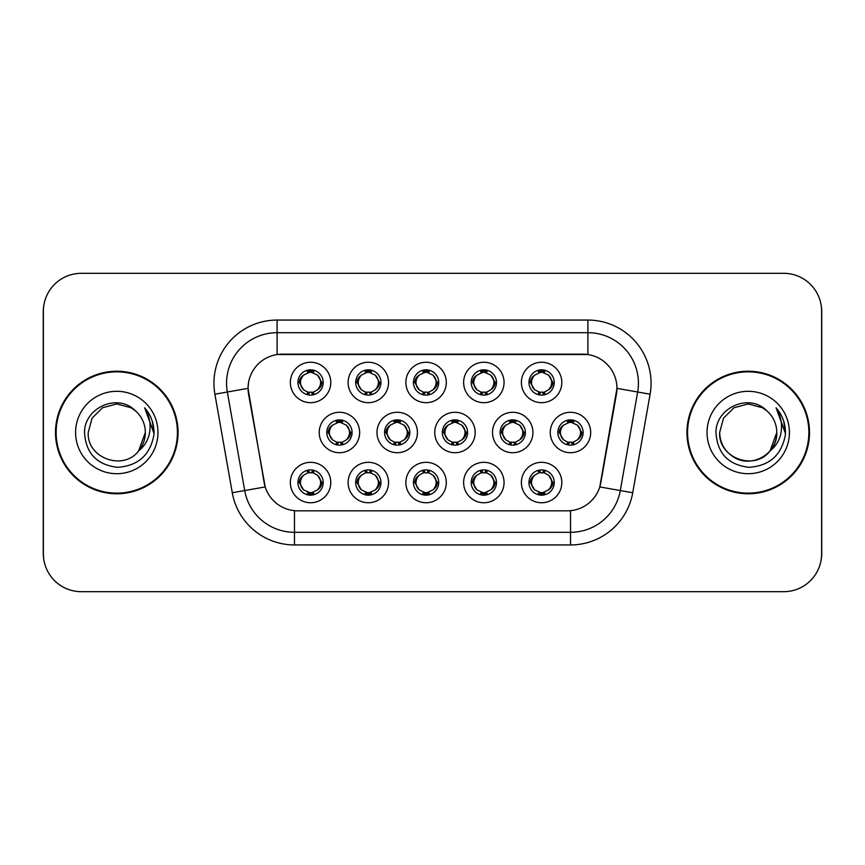 <?xml version="1.0" encoding="UTF-8"?>
<svg xmlns="http://www.w3.org/2000/svg" width="865" height="865" viewBox="0 0 865 865"><rect width="100%" height="100%" fill="white"/><g stroke="black" fill="none" stroke-linecap="round" stroke-linejoin="round"><path stroke-width="1.3" d="M504.057 482.529A20.219 20.219 0 0 1 483.849 502.749A20.219 20.219 0 0 1 463.629 482.529A20.219 20.219 0 0 1 483.849 462.321A20.219 20.219 0 0 1 504.057 482.529M471.209 482.529A12.629 12.629 0 0 0 483.849 495.169A12.629 12.629 0 0 0 496.478 482.529A12.629 12.629 0 0 0 483.849 469.9A12.629 12.629 0 0 0 471.209 482.529L472.582 482.529L476.885 489.86A10.11 10.11 0 0 1 476.885 475.199C474.117 477.112 472.69 479.556 472.582 482.529M446.297 482.529A20.219 20.219 0 0 1 426.077 502.749A20.219 20.219 0 0 1 405.869 482.529A20.219 20.219 0 0 1 426.077 462.321A20.219 20.219 0 0 1 446.297 482.529M413.448 482.529A12.629 12.629 0 0 0 426.077 495.169A12.629 12.629 0 0 0 438.717 482.529A12.629 12.629 0 0 0 426.077 469.9A12.629 12.629 0 0 0 413.448 482.529L414.822 482.529L419.125 489.86A10.11 10.11 0 0 1 419.125 475.199C416.357 477.112 414.919 479.556 414.822 482.529M388.536 482.529A20.219 20.219 0 0 1 368.317 502.749A20.219 20.219 0 0 1 348.108 482.529A20.219 20.219 0 0 1 368.317 462.321A20.219 20.219 0 0 1 388.536 482.529M355.688 482.529A12.629 12.629 0 0 0 368.317 495.169A12.629 12.629 0 0 0 380.957 482.529A12.629 12.629 0 0 0 368.317 469.9A12.629 12.629 0 0 0 355.688 482.529L357.05 482.529L361.365 489.86A10.11 10.11 0 0 1 361.365 475.199C358.597 477.112 357.159 479.556 357.05 482.529M330.776 482.529A20.219 20.219 0 0 1 310.557 502.749A20.219 20.219 0 0 1 290.348 482.529A20.219 20.219 0 0 1 310.557 462.321A20.219 20.219 0 0 1 330.776 482.529M297.928 482.529A12.629 12.629 0 0 0 310.557 495.169A12.629 12.629 0 0 0 323.196 482.529A12.629 12.629 0 0 0 310.557 469.9A12.629 12.629 0 0 0 297.928 482.529L299.29 482.529L303.604 489.86A10.11 10.11 0 0 1 303.593 475.199C300.836 477.112 299.398 479.556 299.29 482.529M561.817 482.529A20.219 20.219 0 0 1 541.609 502.749A20.219 20.219 0 0 1 521.39 482.529A20.219 20.219 0 0 1 541.609 462.321A20.219 20.219 0 0 1 561.817 482.529M528.969 482.529A12.629 12.629 0 0 0 541.609 495.169A12.629 12.629 0 0 0 554.238 482.529A12.629 12.629 0 0 0 541.609 469.9A12.629 12.629 0 0 0 528.969 482.529L530.342 482.529L534.646 489.86A10.11 10.11 0 0 1 534.646 475.199C531.889 477.112 530.45 479.556 530.342 482.529M532.937 432.5A20.219 20.219 0 0 1 512.729 452.719A20.219 20.219 0 0 1 492.509 432.5A20.219 20.219 0 0 1 512.729 412.281A20.219 20.219 0 0 1 532.937 432.5M500.089 432.5A12.629 12.629 0 0 0 512.729 445.129A12.629 12.629 0 0 0 525.358 432.5A12.629 12.629 0 0 0 512.729 419.871A12.629 12.629 0 0 0 500.089 432.5L501.462 432.522L505.766 439.831A10.11 10.11 0 0 1 505.776 425.158C502.998 427.083 501.559 429.527 501.462 432.522M475.177 432.5A20.219 20.219 0 0 1 454.968 452.719A20.219 20.219 0 0 1 434.749 432.5A20.219 20.219 0 0 1 454.968 412.281A20.219 20.219 0 0 1 475.177 432.5M442.329 432.5A12.629 12.629 0 0 0 454.968 445.129A12.629 12.629 0 0 0 467.597 432.5A12.629 12.629 0 0 0 454.968 419.871A12.629 12.629 0 0 0 442.329 432.5L443.702 432.522L448.005 439.831A10.11 10.11 0 0 1 448.016 425.158C445.237 427.083 443.799 429.527 443.702 432.522M417.417 432.5A20.219 20.219 0 0 1 397.197 452.719A20.219 20.219 0 0 1 376.989 432.5A20.219 20.219 0 0 1 397.197 412.281A20.219 20.219 0 0 1 417.417 432.5M384.568 432.5A12.629 12.629 0 0 0 397.197 445.129A12.629 12.629 0 0 0 409.837 432.5A12.629 12.629 0 0 0 397.197 419.871A12.629 12.629 0 0 0 384.568 432.5L385.931 432.522L390.245 439.831A10.11 10.11 0 0 1 390.256 425.158A10.11 10.11 0 0 0 387.098 432.5M359.656 432.5A20.219 20.219 0 0 1 339.437 452.719A20.219 20.219 0 0 1 319.228 432.5A20.219 20.219 0 0 1 339.437 412.281A20.219 20.219 0 0 1 359.656 432.5M326.808 432.5A12.629 12.629 0 0 0 339.437 445.129A12.629 12.629 0 0 0 352.077 432.5A12.629 12.629 0 0 0 339.437 419.871A12.629 12.629 0 0 0 326.808 432.5L328.17 432.522L332.484 439.831A10.11 10.11 0 0 1 332.495 425.158C329.706 427.083 328.278 429.527 328.17 432.522M590.698 432.5A20.219 20.219 0 0 1 570.489 452.719A20.219 20.219 0 0 1 550.27 432.5A20.219 20.219 0 0 1 570.489 412.281A20.219 20.219 0 0 1 590.698 432.5M557.849 432.5A12.629 12.629 0 0 0 570.489 445.129A12.629 12.629 0 0 0 583.118 432.5A12.629 12.629 0 0 0 570.489 419.871A12.629 12.629 0 0 0 557.849 432.5L559.223 432.522L563.526 439.831A10.11 10.11 0 0 1 563.548 425.158C560.758 427.083 559.32 429.527 559.223 432.522M504.057 382.471A20.219 20.219 0 0 1 483.849 402.679A20.219 20.219 0 0 1 463.629 382.471A20.219 20.219 0 0 1 483.849 362.251A20.219 20.219 0 0 1 504.057 382.471M471.209 382.471A12.629 12.629 0 0 0 483.849 395.1A12.629 12.629 0 0 0 496.478 382.471A12.629 12.629 0 0 0 483.849 369.831A12.629 12.629 0 0 0 471.209 382.471M446.297 382.471A20.219 20.219 0 0 1 426.077 402.679A20.219 20.219 0 0 1 405.869 382.471A20.219 20.219 0 0 1 426.077 362.251A20.219 20.219 0 0 1 446.297 382.471M413.448 382.471A12.629 12.629 0 0 0 426.077 395.1A12.629 12.629 0 0 0 438.717 382.471A12.629 12.629 0 0 0 426.077 369.831A12.629 12.629 0 0 0 413.448 382.471M388.536 382.471A20.219 20.219 0 0 1 368.317 402.679A20.219 20.219 0 0 1 348.108 382.471A20.219 20.219 0 0 1 368.317 362.251A20.219 20.219 0 0 1 388.536 382.471M355.688 382.471A12.629 12.629 0 0 0 368.317 395.1A12.629 12.629 0 0 0 380.957 382.471A12.629 12.629 0 0 0 368.317 369.831A12.629 12.629 0 0 0 355.688 382.471M330.776 382.471A20.219 20.219 0 0 1 310.557 402.679A20.219 20.219 0 0 1 290.348 382.471A20.219 20.219 0 0 1 310.557 362.251A20.219 20.219 0 0 1 330.776 382.471M297.928 382.471A12.629 12.629 0 0 0 310.557 395.1A12.629 12.629 0 0 0 323.196 382.471A12.629 12.629 0 0 0 310.557 369.831A12.629 12.629 0 0 0 297.928 382.471M561.817 382.471A20.219 20.219 0 0 1 541.609 402.679A20.219 20.219 0 0 1 521.39 382.471A20.219 20.219 0 0 1 541.609 362.251A20.219 20.219 0 0 1 561.817 382.471M528.969 382.471A12.629 12.629 0 0 0 541.609 395.1A12.629 12.629 0 0 0 554.238 382.471A12.629 12.629 0 0 0 541.609 369.831A12.629 12.629 0 0 0 528.969 382.471M232.274 492.736L214.898 394.202A63.167 63.167 0 0 1 277.103 320.061L587.897 320.061A63.167 63.167 0 0 1 650.102 394.202L632.726 492.736A63.167 63.167 0 0 1 570.522 544.939L294.478 544.939A63.167 63.167 0 0 1 232.274 492.736L265.209 486.93L248.569 394.202A34.113 34.113 0 0 1 282.152 354.174L582.848 354.174A34.113 34.113 0 0 1 616.431 394.202L600.84 482.638A34.113 34.113 0 0 1 567.245 510.826L297.755 510.826A34.113 34.113 0 0 1 264.16 482.638L248.05 388.353L227.333 392.007A50.538 50.538 0 0 1 277.103 332.69L587.897 332.69A50.538 50.538 0 0 1 637.667 392.007L620.291 490.552A50.538 50.538 0 0 1 570.522 532.31L294.478 532.31A50.538 50.538 0 0 1 244.709 490.552L227.333 392.007A50.538 50.538 0 0 1 226.565 383.227M55.501 432.5A61.274 61.274 0 0 0 116.775 493.774A61.274 61.274 0 0 0 178.049 432.5A61.274 61.274 0 0 0 116.775 371.226A61.274 61.274 0 0 0 55.501 432.5M686.951 432.5A61.274 61.274 0 0 0 748.225 493.774A61.274 61.274 0 0 0 809.499 432.5A61.274 61.274 0 0 0 748.225 371.226A61.274 61.274 0 0 0 686.951 432.5M277.103 320.061L277.103 354.542L587.897 354.542L587.897 320.061M248.05 388.277L248.417 383.227M567.245 510.826L297.755 510.826M650.102 394.202L616.95 388.353L599.791 486.93L632.726 492.736M600.84 482.638L600.634 483.719M264.366 483.719L264.16 482.638M821.62 311.216A37.898 37.898 0 0 0 783.722 273.318L81.278 273.318A37.898 37.898 0 0 0 43.38 311.216L43.38 553.784A37.898 37.898 0 0 0 81.278 591.682L783.722 591.682A37.898 37.898 0 0 0 821.62 553.784L821.62 311.216M44.05 304.102A37.898 37.898 0 0 0 43.25 311.843L43.25 553.157A37.898 37.898 0 0 0 44.05 560.898M820.95 560.898A37.898 37.898 0 0 0 821.75 553.157L821.75 311.843A37.898 37.898 0 0 0 820.95 304.102M551.719 382.471A10.11 10.11 0 0 1 548.561 389.801C551.329 387.888 552.767 385.444 552.876 382.471L548.561 375.14A10.11 10.11 0 0 1 551.719 382.471M539.122 394.862L540.182 392.472L534.646 389.801C530.494 384.903 530.494 380.016 534.646 375.14C531.878 377.054 530.44 379.497 530.342 382.481L534.646 389.801A10.11 10.11 0 0 1 534.667 375.129A10.11 10.11 0 0 0 531.499 382.471M542.16 369.852L542.041 372.372L544.182 372.696A10.11 10.11 0 0 1 544.258 372.718L545.307 370.393M538.646 372.804L541.166 372.372L541.122 371.431M541.058 369.852L541.166 372.372M544.096 370.079L542.679 372.426L548.561 375.14C552.724 380.027 552.724 384.914 548.561 389.801L544.258 392.223L545.307 394.548M544.096 394.862L543.025 392.472L544.258 392.223M542.679 392.515L543.771 394.916M544.301 392.213L538.646 392.137M539.122 370.079L540.182 372.458L534.646 375.14M540.528 372.426L539.436 370.025M580.599 432.5A10.11 10.11 0 0 1 577.442 439.831C580.21 437.917 581.648 435.473 581.756 432.5L577.442 425.169A10.11 10.11 0 0 1 580.599 432.5M571.041 419.882L570.932 422.401L573.062 422.726A10.11 10.11 0 0 1 573.138 422.747L574.187 420.422M567.527 422.834L570.046 422.401L570.003 421.46M569.938 419.882L570.046 422.401M572.976 420.109L571.57 422.455L577.442 425.169C581.604 430.067 581.604 434.944 577.442 439.831L573.138 442.253L574.187 444.578M572.976 444.891L571.906 442.502L573.138 442.253M571.57 442.545L572.652 444.945M573.181 442.242L567.537 442.166M568.002 444.891L569.408 442.545L567.829 442.253L566.791 444.578M568.002 420.109L569.062 422.498L563.526 425.169C559.374 430.056 559.374 434.933 563.526 439.831L567.829 442.253M544.096 494.921L543.025 492.542L548.561 489.86C552.724 484.984 552.724 480.097 548.561 475.199A10.11 10.11 0 0 1 548.551 489.871C551.329 487.947 552.767 485.503 552.876 482.519L548.561 475.199L544.258 472.777L545.307 470.452M541.058 495.148L541.166 492.628L539.025 492.304A10.11 10.11 0 0 1 538.949 492.282L537.911 494.607M544.561 492.196L542.052 492.628L542.085 493.569M542.16 495.148L542.052 492.628M539.122 494.921L540.528 492.574L534.646 489.86C530.494 484.973 530.494 480.086 534.646 475.199L538.949 472.777L537.911 470.452M539.122 470.138L540.182 472.528L538.949 472.777M540.528 472.485L539.436 470.084M538.906 472.787L544.561 472.863M544.096 470.138L542.679 472.485L544.258 472.777M542.679 492.574L543.771 494.975M177.422 432.5A60.647 60.647 0 0 0 116.775 371.853A60.647 60.647 0 0 0 56.139 432.5A60.647 60.647 0 0 0 116.775 493.147A60.647 60.647 0 0 0 177.422 432.5M135.491 410.918C117.964 392.548 84.219 407.685 84.532 432.5C85.819 453.357 96.88 464.959 117.694 467.316C138.205 465.835 150.294 454.936 153.959 434.641L154.024 432.5C153.916 423.136 150.802 414.908 144.671 407.826C149.331 415.47 150.975 423.699 149.602 432.5C148.261 439.993 144.617 446.113 138.67 450.849C123.5 471.339 86.738 458.234 88.219 432.5L92.047 418.217L102.502 407.761L116.775 403.944L131.058 407.761L135.491 410.918A28.556 28.556 0 0 1 145.342 432.5L138.67 450.849A28.556 28.556 0 0 0 145.342 432.5L138.595 450.935M75.59 432.5A41.196 41.196 0 0 0 116.775 473.696A41.196 41.196 0 0 0 157.971 432.5A41.196 41.196 0 0 0 116.775 391.304A41.196 41.196 0 0 0 75.59 432.5M144.671 407.826L154.013 433.581L152.272 421.212L154.013 433.581L152.272 421.212L154.013 433.581L144.952 408.139M152.272 421.212L154.024 432.5M808.862 432.5A60.647 60.647 0 0 0 748.225 371.853A60.647 60.647 0 0 0 687.578 432.5A60.647 60.647 0 0 0 748.225 493.147A60.647 60.647 0 0 0 808.862 432.5M770.034 450.935L776.781 432.5C777.754 453.617 751.739 468.635 733.942 457.239C724.805 451.519 720.048 443.269 719.658 432.5L723.486 418.217L733.942 407.761L748.225 403.944L762.498 407.761L766.931 410.918C749.404 392.548 715.658 407.685 715.971 432.5C717.269 453.357 728.319 464.959 749.144 467.316C769.645 465.835 781.733 454.936 785.409 434.641L785.463 432.5C785.355 423.136 782.241 414.908 776.11 407.826C780.771 415.47 782.414 423.699 781.041 432.5C779.711 439.993 776.067 446.113 770.11 450.849A28.556 28.556 0 0 0 776.781 432.5L770.11 450.849C754.95 471.339 718.177 458.234 719.658 432.5M776.781 432.5A28.556 28.556 0 0 0 766.931 410.918M707.029 432.5A41.196 41.196 0 0 0 748.225 473.696A41.196 41.196 0 0 0 789.41 432.5A41.196 41.196 0 0 0 748.225 391.304A41.196 41.196 0 0 0 707.029 432.5M776.11 407.826L785.452 433.581L783.712 421.212L785.452 433.581L783.712 421.212L785.452 433.581L776.392 408.139M783.712 421.212L785.463 432.5M493.947 382.471A10.11 10.11 0 0 1 490.801 389.801C493.569 387.888 495.007 385.444 495.115 382.471L490.801 375.14A10.11 10.11 0 0 1 493.947 382.471M481.362 370.079L482.421 372.458L476.885 375.14C472.733 380.016 472.733 384.903 476.885 389.801A10.11 10.11 0 0 1 476.896 375.129C474.117 377.054 472.679 379.497 472.582 382.481L476.885 389.801L481.189 392.223L480.151 394.548M484.4 369.852L484.281 372.372L486.422 372.696A10.11 10.11 0 0 1 486.498 372.718L487.536 370.393M480.886 372.804L483.405 372.372L483.362 371.431M483.297 369.852L483.405 372.372M486.325 370.079L484.919 372.426L490.801 375.14C494.964 380.027 494.964 384.914 490.801 389.801L486.498 392.223L487.536 394.548M486.325 394.862L485.265 392.472L486.498 392.223M486.541 392.213L480.886 392.137M481.362 394.862L482.767 392.515L481.189 392.223M482.767 372.426L481.675 370.025M436.187 382.471A10.11 10.11 0 0 1 433.041 389.801C435.809 387.888 437.236 385.444 437.344 382.471L433.041 375.14A10.11 10.11 0 0 1 436.187 382.471M423.601 370.079L424.661 372.458L419.125 375.14C414.962 380.016 414.962 384.903 419.125 389.801A10.11 10.11 0 0 1 419.136 375.129C416.357 377.054 414.919 379.497 414.822 382.481L419.125 389.801L423.428 392.223L422.39 394.548M426.629 369.852L426.521 372.372L428.662 372.696A10.11 10.11 0 0 1 428.737 372.718L429.775 370.393M423.126 372.804L425.645 372.372L425.602 371.431M425.526 369.852L425.645 372.372M428.564 370.079L427.159 372.426L433.041 375.14C437.193 380.027 437.193 384.914 433.041 389.801L428.737 392.223L429.775 394.548M428.564 394.862L427.505 392.472L428.737 392.223M427.159 392.515L428.251 394.916M428.781 392.213L423.126 392.137M423.601 394.862L425.007 392.515L423.428 392.223M378.427 382.471A10.11 10.11 0 0 1 375.28 389.801C378.037 387.888 379.476 385.444 379.584 382.471L375.28 375.14A10.11 10.11 0 0 1 378.427 382.471M365.83 370.079L366.901 372.458L361.365 375.14C357.202 380.016 357.202 384.903 361.365 389.801A10.11 10.11 0 0 1 361.375 375.129C358.597 377.054 357.159 379.497 357.05 382.481L361.365 389.801L365.668 392.223L364.63 394.548M368.868 369.852L368.76 372.372L370.901 372.696A10.11 10.11 0 0 1 370.977 372.718L372.015 370.393M365.365 372.804L367.874 372.372L367.841 371.431M367.766 369.852L367.874 372.372M370.804 370.079L369.398 372.426L375.28 375.14C379.432 380.027 379.432 384.914 375.28 389.801L370.977 392.223L372.015 394.548M370.804 394.862L369.744 392.472L370.977 392.223M369.398 392.515L370.49 394.916M371.02 392.213L365.365 392.137M365.83 394.862L367.247 392.515L365.668 392.223M367.247 372.426L366.154 370.025M320.666 382.471A10.11 10.11 0 0 1 317.52 389.801C320.277 387.888 321.715 385.444 321.823 382.471L317.52 375.14A10.11 10.11 0 0 1 320.666 382.471M308.07 370.079L309.14 372.458L303.604 375.14C299.441 380.016 299.441 384.903 303.604 389.801A10.11 10.11 0 0 1 303.615 375.129C300.825 377.054 299.398 379.497 299.29 382.481L303.604 389.801L307.908 392.223L306.859 394.548M311.108 369.852L311 372.372L313.141 372.696A10.11 10.11 0 0 1 313.216 372.718L314.255 370.393M307.605 372.804L310.113 372.372L310.081 371.431M310.005 369.852L310.113 372.372M313.043 370.079L311.638 372.426L317.52 375.14C321.672 380.027 321.672 384.914 317.52 389.801L313.216 392.223L307.605 392.137M313.043 394.862L311.984 392.472L313.216 392.223L314.255 394.548M311.638 392.515L312.73 394.916M308.07 394.862L309.475 392.515L307.908 392.223M486.325 494.921L485.265 492.542L490.801 489.86C494.964 484.984 494.964 480.097 490.801 475.199A10.11 10.11 0 0 1 490.79 489.871C493.569 487.947 495.007 485.503 495.115 482.519L490.801 475.199L486.498 472.777L487.536 470.452M483.297 495.148L483.405 492.628L481.264 492.304A10.11 10.11 0 0 1 481.189 492.282L480.151 494.607M486.8 492.196L484.281 492.628L484.324 493.569M484.4 495.148L484.281 492.628M481.362 494.921L482.767 492.574L476.885 489.86C472.733 484.973 472.733 480.086 476.885 475.199L481.189 472.777L480.151 470.452M481.362 470.138L482.421 472.528L481.189 472.777M482.767 472.485L481.675 470.084M481.145 472.787L486.8 472.863M486.325 470.138L484.919 472.485L486.498 472.777M428.564 494.921L427.505 492.542L433.041 489.86C437.193 484.984 437.193 480.097 433.041 475.199A10.11 10.11 0 0 1 433.03 489.871C435.809 487.947 437.247 485.503 437.344 482.519L433.041 475.199L428.737 472.777L429.775 470.452M425.526 495.148L425.645 492.628L423.504 492.304A10.11 10.11 0 0 1 423.428 492.282L422.39 494.607M429.04 492.196L426.521 492.628L426.564 493.569M426.629 495.148L426.521 492.628M423.601 494.921L425.007 492.574L419.125 489.86C414.962 484.973 414.962 480.086 419.125 475.199L423.428 472.777L422.39 470.452M423.601 470.138L424.661 472.528L423.428 472.777M423.385 472.787L429.04 472.863M428.564 470.138L427.159 472.485L428.737 472.777M427.159 492.574L428.251 494.975M370.804 470.138L369.744 472.528L375.28 475.199C379.432 480.097 379.432 484.984 375.28 489.86C378.048 487.947 379.486 485.503 379.584 482.519L375.28 475.199A10.11 10.11 0 0 1 375.259 489.871A10.11 10.11 0 0 0 378.427 482.529M367.766 495.148L367.885 492.628L365.744 492.304A10.11 10.11 0 0 1 365.668 492.282L364.63 494.607M371.28 492.196L368.76 492.628L368.804 493.569M368.868 495.148L368.76 492.628M365.83 494.921L367.247 492.574L361.365 489.86C357.202 484.973 357.202 480.086 361.365 475.199L365.668 472.777L364.63 470.452M365.83 470.138L366.901 472.528L365.668 472.777M367.247 472.485L366.154 470.084M365.625 472.787L371.28 472.863M370.804 494.921L369.744 492.542L375.28 489.86M369.398 492.574L370.49 494.975M313.043 494.921L311.984 492.542L317.52 489.86C321.672 484.984 321.672 480.097 317.52 475.199A10.11 10.11 0 0 1 317.498 489.871C320.288 487.947 321.726 485.503 321.823 482.519L317.52 475.199L313.216 472.777L314.255 470.452M310.005 495.148L310.113 492.628L307.983 492.304A10.11 10.11 0 0 1 307.908 492.282L306.859 494.607M313.519 492.196L311 492.628L311.043 493.569M311.108 495.148L311 492.628M308.07 494.921L309.475 492.574L303.604 489.86C299.441 484.973 299.441 480.086 303.593 475.199L307.908 472.777L313.508 472.863M308.07 470.138L309.14 472.528L307.908 472.777L306.859 470.452M313.043 470.138L311.638 472.485L313.216 472.777M311.638 492.574L312.73 494.975M522.828 432.5A10.11 10.11 0 0 1 519.681 439.831C522.449 437.917 523.887 435.473 523.995 432.5L519.681 425.169A10.11 10.11 0 0 1 522.828 432.5M513.28 419.882L513.161 422.401L515.302 422.726A10.11 10.11 0 0 1 515.378 422.747L516.416 420.422M509.766 422.834L512.285 422.401L512.242 421.46M512.177 419.882L512.285 422.401M515.216 420.109L513.799 422.455L519.681 425.169C523.844 430.067 523.844 434.944 519.681 439.831L515.378 442.253L516.416 444.578M515.216 444.891L514.145 442.502L515.378 442.253M513.799 442.545L514.891 444.945M515.421 442.242L509.766 442.166M510.242 444.891L511.648 442.545L510.069 442.253L509.031 444.578M510.242 420.109L511.302 422.498L505.766 425.169C501.614 430.056 501.614 434.933 505.766 439.831L510.069 442.253M511.648 422.455L510.555 420.055M465.067 432.5A10.11 10.11 0 0 1 461.921 439.831C464.689 437.917 466.116 435.473 466.224 432.5L461.921 425.169A10.11 10.11 0 0 1 465.067 432.5M455.509 419.882L455.401 422.401L457.542 422.726A10.11 10.11 0 0 1 457.617 422.747L458.655 420.422M452.006 422.834L454.525 422.401L454.482 421.46M454.417 419.882L454.525 422.401M457.444 420.109L456.039 422.455L461.921 425.169C466.073 430.067 466.073 434.944 461.921 439.831L457.617 442.253L452.006 442.166M457.444 444.891L456.385 442.502L457.617 442.253L458.655 444.578M456.039 442.545L457.131 444.945M452.482 444.891L453.887 442.545L452.309 442.253L451.271 444.578M452.482 420.109L453.541 422.498L448.005 425.169C443.853 430.056 443.853 434.933 448.005 439.831L452.309 442.253M453.887 422.455L452.795 420.055M407.307 432.5A10.11 10.11 0 0 1 404.16 439.831C406.928 437.917 408.356 435.473 408.464 432.5L404.16 425.169A10.11 10.11 0 0 1 407.307 432.5M397.749 419.882L397.641 422.401L399.781 422.726A10.11 10.11 0 0 1 399.857 422.747L400.895 420.422M394.245 422.834L396.765 422.401L396.721 421.46M396.646 419.882L396.765 422.401M399.684 420.109L398.278 422.455L404.16 425.169C408.312 430.067 408.312 434.944 404.16 439.831L399.857 442.253L400.895 444.578M399.684 444.891L398.624 442.502L399.857 442.253M398.278 442.545L399.371 444.945M399.9 442.242L394.245 442.166M394.71 444.891L396.127 442.545L394.548 442.253L393.51 444.578M394.71 420.109L395.781 422.498L390.245 425.169C386.082 430.056 386.082 434.933 390.245 439.831L394.548 442.253M396.127 422.455L395.035 420.055M390.245 425.169C387.477 427.083 386.039 429.527 385.931 432.522M349.546 432.5A10.11 10.11 0 0 1 346.4 439.831C349.157 437.917 350.595 435.473 350.703 432.5L346.4 425.169A10.11 10.11 0 0 1 349.546 432.5M339.988 419.882L339.88 422.401L342.021 422.726A10.11 10.11 0 0 1 342.097 422.747L343.135 420.422M336.485 422.834L338.993 422.401L338.961 421.46M338.885 419.882L338.993 422.401M341.924 420.109L340.518 422.455L346.4 425.169C350.552 430.067 350.552 434.944 346.4 439.831L342.097 442.253L343.135 444.578M341.924 444.891L340.864 442.502L342.097 442.253M342.14 442.242L336.485 442.166M336.95 444.891L338.356 442.545L336.788 442.253L335.739 444.578M336.95 420.109L338.02 422.498L332.484 425.169C328.322 430.056 328.322 434.933 332.484 439.831L336.788 442.253M338.356 422.455L337.274 420.055M570.522 510.674L570.522 544.939M294.478 544.939L294.478 510.674M214.898 394.202L227.333 392.007M552.876 382.471L554.238 382.471M528.969 382.46L530.342 382.481M538.949 372.718L537.911 370.393M538.949 392.223L537.911 394.548M560.379 432.5A10.11 10.11 0 0 1 563.548 425.158M581.756 432.5L583.118 432.5M567.829 422.747L566.791 420.422M551.719 482.529A10.11 10.11 0 0 1 548.551 489.871M554.238 482.54L552.876 482.519M544.258 492.282L545.307 494.607M473.739 382.471A10.11 10.11 0 0 1 476.896 375.129M495.115 382.471L496.478 382.471M471.209 382.46L472.582 382.481M481.189 372.718L480.151 370.393M415.979 382.471A10.11 10.11 0 0 1 419.136 375.129M437.344 382.471L438.717 382.471M413.448 382.46L414.822 382.481M423.428 372.718L422.39 370.393M358.218 382.471A10.11 10.11 0 0 1 361.375 375.129M379.584 382.471L380.957 382.471M355.688 382.46L357.05 382.481M365.668 372.718L364.63 370.393M300.447 382.471A10.11 10.11 0 0 1 303.615 375.129M321.823 382.471L323.196 382.471M297.928 382.46L299.29 382.481M307.908 372.718L306.859 370.393M493.947 482.529A10.11 10.11 0 0 1 490.79 489.871M496.478 482.54L495.115 482.519M486.498 492.282L487.536 494.607M436.187 482.529A10.11 10.11 0 0 1 433.03 489.871M438.717 482.54L437.344 482.519M428.737 492.282L429.775 494.607M380.957 482.54L379.584 482.519M370.977 492.282L372.015 494.607M370.977 472.777L372.015 470.452M320.666 482.529A10.11 10.11 0 0 1 317.498 489.871M323.196 482.54L321.823 482.519M313.216 492.282L314.255 494.607M502.619 432.5A10.11 10.11 0 0 1 505.776 425.158M523.995 432.5L525.358 432.5M510.069 422.747L509.031 420.422M444.859 432.5A10.11 10.11 0 0 1 448.016 425.158M466.224 432.5L467.597 432.5M452.309 422.747L451.271 420.422M408.464 432.5L409.837 432.5M394.548 422.747L393.51 420.422M329.327 432.5A10.11 10.11 0 0 1 332.495 425.158M350.703 432.5L352.077 432.5M336.788 422.747L335.739 420.422M543.771 370.025L542.679 372.415M539.436 394.916L540.538 392.515M572.652 420.055L571.56 422.444M569.419 422.444L568.316 420.055M568.316 444.945L569.419 442.556M539.436 494.975L540.538 492.585M543.771 470.084L542.679 472.485M486.011 370.025L484.908 372.415M484.908 392.515L486.011 394.916M481.675 394.916L482.778 392.515M428.251 370.025L427.148 372.415M425.018 372.415L423.915 370.025M423.915 394.916L425.018 392.515M370.49 370.025L369.387 372.415M366.154 394.916L367.247 392.515M312.73 370.025L311.627 372.415M309.486 372.415L308.394 370.025M308.394 394.916L309.486 392.515M481.675 494.975L482.778 492.585M484.908 492.585L486.011 494.975M486.011 470.084L484.908 472.485M423.915 494.975L425.018 492.585M425.018 472.485L423.915 470.084M428.251 470.084L427.148 472.485M366.154 494.975L367.247 492.585M370.49 470.084L369.387 472.485M308.394 494.975L309.486 492.585M309.486 472.485L308.394 470.084M312.73 470.084L311.627 472.485M514.891 420.055L513.788 422.444M510.555 444.945L511.658 442.556M457.131 420.055L456.028 422.444M452.795 444.945L453.898 442.556M399.371 420.055L398.268 422.444M395.035 444.945L396.138 442.556M341.61 420.055L340.507 422.444M340.507 442.556L341.61 444.945M337.274 444.945L338.366 442.556"/></g></svg>
